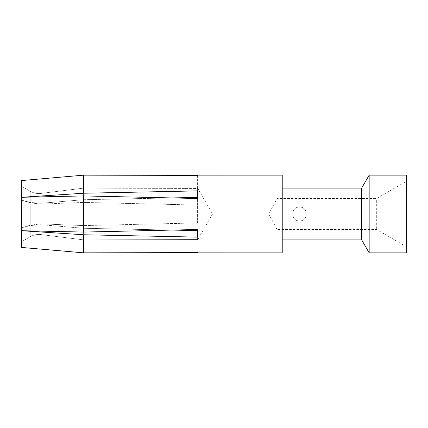 <?xml version="1.0" encoding="UTF-8"?>
<svg xmlns="http://www.w3.org/2000/svg" width="428" height="428" viewBox="0 0 428 428"><rect width="100%" height="100%" fill="white"/><g stroke="black" fill="none" stroke-linecap="round" stroke-linejoin="round"><path stroke-width="0.32" stroke-dasharray="2.14 1.6" d="M277.05 200.358L277.05 229.547L277.05 200.358M376.683 200.358L376.683 229.547L376.683 200.358M299.504 220.907C290.591 221.351 290.591 206.654 299.504 207.093C308.422 206.654 308.417 221.351 299.504 220.907C290.585 221.351 290.591 206.649 299.504 207.093C308.417 206.649 308.422 221.351 299.504 220.907M406.6 242.804L406.6 181.178L406.6 242.804M406.6 175.132L406.6 252.868M282.229 191.263L282.229 239.91L282.229 191.263M361.687 188.09L361.687 239.91M369.166 175.132L369.166 252.868M282.229 175.132L282.229 252.868M83.583 234.763L83.583 252.836L21.4 247.427L21.4 227.921L21.4 247.427L21.4 241.841L30.195 236.764L30.195 225.572L30.195 236.764C33.555 234.87 37.145 234.143 40.976 234.576C37.145 234.143 33.555 234.87 30.195 236.764L21.4 241.841L21.4 227.921L21.4 230.713L83.583 234.763L197.592 237.123L197.592 230.58L83.583 228.279L40.976 224.711L30.195 225.572L21.4 227.921L30.195 225.572L40.976 224.711L40.976 234.576L40.976 224.711L83.583 228.279L83.583 239.862L83.583 228.279L172.061 230.077L83.583 232.072L21.4 230.713L21.4 227.921L30.195 225.192L30.195 202.808L30.195 225.192L40.976 223.865L30.195 225.192L21.4 227.921L21.4 230.713L21.4 180.573L21.4 200.079L30.195 202.428L30.195 191.236L30.195 202.428L40.976 203.289L30.195 202.428L21.4 200.079L21.4 197.287L83.583 193.237L197.592 190.877L197.592 205.049L83.583 202.412L40.976 204.135L30.195 202.808L40.976 204.135L40.976 223.865L40.976 204.135L83.583 202.412L83.583 225.588L40.976 223.865L83.583 225.588L83.583 202.412L197.592 205.049L197.592 222.951L83.583 225.588L197.592 222.951L197.592 197.42L83.583 199.721L83.583 188.138L40.976 193.424C37.145 193.857 33.555 193.13 30.195 191.236L21.4 186.159L21.4 180.573L83.583 175.164L83.583 193.237M197.592 229.494L197.592 239.536L83.583 239.862L40.976 234.576L83.583 239.862L197.592 239.536L197.592 229.494M197.592 175.132L197.592 197.42L197.592 188.464L83.583 188.138L83.583 199.721L172.061 197.923L83.583 195.928L83.583 232.072M197.592 175.384L197.592 188.464L83.583 188.138L40.976 193.424C37.145 193.857 33.555 193.13 30.195 191.236L21.4 186.159L21.4 227.921L21.4 200.079L30.195 202.808L21.4 200.079L21.4 197.287L83.583 195.928M83.583 199.721L40.976 203.289L40.976 193.424L40.976 203.289L83.583 199.721M197.592 190.877L197.592 197.42L197.592 190.877M406.6 246.822L376.683 229.547L277.05 229.547L268.784 214L277.05 198.453L376.683 198.453L406.6 181.178M197.592 188.09L212.55 214L197.592 239.91"/><path stroke-width="0.64" d="M406.6 248.106L406.6 175.132L369.166 175.132L369.166 252.868L406.6 252.868L406.6 248.106M282.229 239.91L361.687 239.91L361.687 188.09L282.229 188.09M197.592 252.616L83.583 252.836L282.229 252.868L282.229 175.132L83.583 175.164L21.4 180.573L21.4 247.427L83.583 252.836L83.583 234.763L21.4 230.713L83.583 232.072L83.583 195.928L21.4 197.287L83.583 193.237L83.583 175.164L197.592 175.384M83.583 234.763L197.592 237.123L197.592 229.494L172.061 230.077L197.592 230.58L197.592 229.494L83.583 232.072M83.583 195.928L197.592 198.506L172.061 197.923L197.592 197.42L197.592 198.506L197.592 190.877L83.583 193.237M361.687 239.91L369.166 252.868M361.687 188.09L369.166 175.132"/></g></svg>
